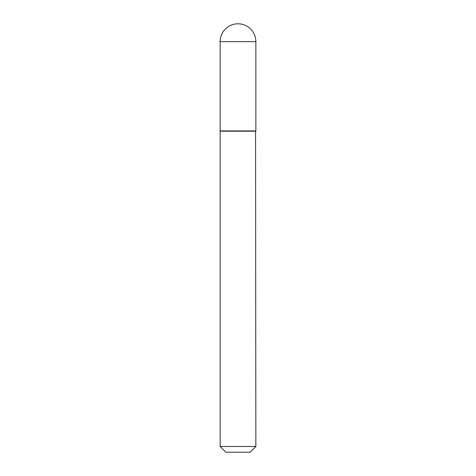<?xml version="1.0" encoding="UTF-8"?>
<svg xmlns="http://www.w3.org/2000/svg" width="476" height="476" viewBox="0 0 476 476"><rect width="100%" height="100%" fill="white"/><g stroke="black" fill="none" stroke-linecap="round" stroke-linejoin="round"><path stroke-width="0.71" d="M220.15 41.65L220.15 130.9L255.85 130.9L255.85 41.65L220.15 41.65A17.85 17.85 0 0 1 238 23.8A17.85 17.85 0 0 1 255.85 41.65M255.85 131.186L220.15 131.186L220.15 446.488L255.85 446.488L255.564 130.9M255.85 446.488L250.138 452.2L225.862 452.2L220.15 446.488"/></g></svg>
